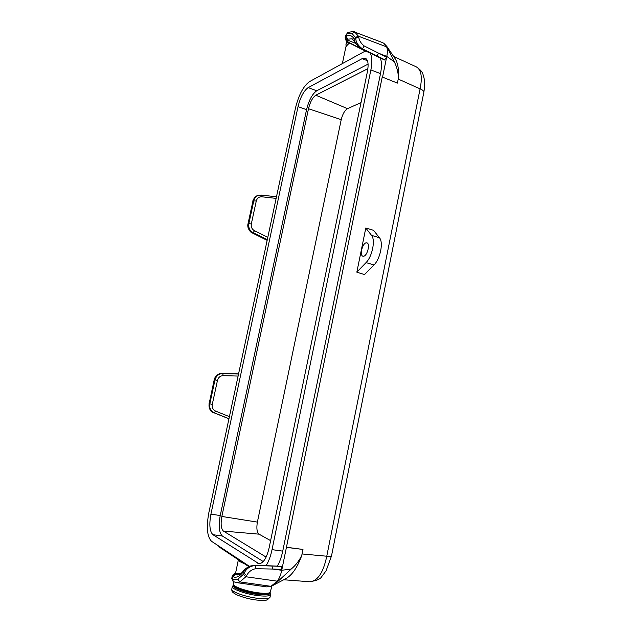 <?xml version="1.0" encoding="UTF-8"?>
<svg xmlns="http://www.w3.org/2000/svg" width="632" height="632" viewBox="0 0 632 632"><rect width="100%" height="100%" fill="white"/><g stroke="black" fill="none" stroke-linecap="round" stroke-linejoin="round"><path stroke-width="0.95" d="M238.39 559.723L244.11 563.507C240.168 561.99 238.256 560.75 238.375 559.786L219.936 547.494L218.151 545.669M271.902 585.951L270.164 592.508C268.553 593.416 264.887 593.559 259.175 592.927C248.439 591.75 234.875 587.373 233.516 584.726L233.745 581.859M248.747 566.58L244.11 563.507M266.917 586.883L270.962 586.322L277.266 581.179L245.848 576.747L239.883 581.938L236.131 582.562L233.248 581.558M269.706 586.741L272.495 585.651L278.341 581.006L277.266 581.179C279.257 578.628 280.75 574.986 281.738 570.269L286.422 547.375L302.973 549.453L301.764 555.378C299.189 560.782 295.665 565.34 291.186 569.061L281.738 570.269L272.605 569.053L281.919 569.385L281.161 566.28L254.617 565.213M278.341 581.006L291.186 569.061M301.748 555.433L301.662 555.781C297.419 567.315 292.268 574.875 286.209 578.462L272.495 585.651M283.721 579.765L309.633 581.748C317.627 581.179 323.339 572.671 326.768 556.215L302.057 553.956M286.422 547.375L382.226 77.009L397.41 83.116L382.226 77.009M384.525 59.993L386.634 57.188L382.621 76.82M277.329 566.122C279.684 562.093 281.485 557.092 282.733 551.128L380.511 73.628C381.862 66.708 381.768 61.478 380.219 57.931M302.973 549.453L286.083 547.186M397.41 83.116L398.476 77.815C398.2 72.261 396.825 66.953 394.344 61.873L386.792 56.406L386.634 57.188L364.19 45.954C360.983 43.387 359.181 40.464 358.779 37.169L355.737 38.244L355.461 37.407L358.463 36.206L354.742 32.082L382.573 42.621L383.869 43.332L386.634 46.871L358.463 36.206L358.779 37.169M356.843 272.155L365.786 228.034L373.488 230.269L379.453 237.75C383.64 242.261 380.306 258.93 373.994 264.927L364.546 274.572L356.843 272.155L366.023 262.628C372.28 256.584 375.637 239.852 371.529 235.349L365.786 228.034M416.283 66.858L416.369 66.897C421.275 69.765 422.508 77.088 420.083 88.867L398.231 79.079M398.484 77.76L398.539 77.452C398.918 69.109 397.781 62.837 395.111 58.634L386.8 46.389L394.344 61.873M383.916 43.363L386.8 46.389M364.19 45.954L362.476 48.877L376.909 55.908L378.6 53.238L386.792 56.406C387.621 52.219 387.566 49.043 386.634 46.871L387.479 47.503M382.415 42.565L354.71 32.074M345.333 37.296L345.751 35.266L346.731 34.065L346.257 36.285L345.333 37.296L347.039 39.871L355.303 43.229M354.062 41.001L354.149 39.168L355.737 38.244C355.856 42.154 358.107 45.702 362.476 48.877L362.12 49.067C357.333 45.812 354.678 42.51 354.157 39.176C352.427 35.637 349.796 34.681 346.257 36.285L347.655 39.176L347.039 39.871C346.826 40.819 347.632 41.783 349.472 42.763L359.932 48.079M354.528 32.011L354.536 32.011C354.418 31.308 352.34 31.458 348.287 32.469L346.992 33.907L351.985 33.512L355.461 37.407M346.992 33.907L347.687 32.769M384.959 59.961L361.757 49.146L358.147 46.634L354.054 41.001M276.476 196.789L261.34 195.083L258.441 195.375C256.015 196.252 254.483 198.021 253.819 200.684L248.85 223.625L248.123 223.815C247.539 227.844 248.945 230.87 252.326 232.884L252.057 232.742M257.666 195.628C255.265 196.497 253.74 198.258 253.084 200.913L252.942 201.016C252.508 200.312 255.794 195.549 257.666 195.628L261.332 195.09L261.846 196.789C258.986 196.694 257.129 198.093 256.284 200.984L253.084 200.913L247.989 223.91L252.942 201.016M267.794 237.332L254.514 230.775C251.947 229.258 250.88 226.991 251.315 223.957L248.85 223.625C248.265 227.67 249.687 230.696 253.1 232.702L267.297 239.686M221.895 373.457L221.935 373.457C218.04 373.654 215.496 375.771 214.319 379.8L214.201 379.785C213.995 377.889 218.838 372.374 221.935 373.457L238.564 373.915L222.693 373.575C218.735 373.765 216.168 375.882 214.991 379.919L209.808 403.848L209.145 403.682C208.536 407.861 209.998 410.824 213.513 412.585L213.458 412.562M229.408 416.662L215.599 411.092C212.937 409.765 211.831 407.529 212.281 404.385L209.808 403.848C209.2 408.035 210.677 411.013 214.224 412.783L228.974 418.716M423.835 92.288L423.843 92.264C423.954 91.103 422.697 89.973 420.083 88.867L326.768 556.215C329.691 556.579 331.263 556.531 331.484 556.057L423.843 92.264C424.664 87.113 424.87 83.084 424.459 80.177L423.598 76.045C422.626 74.157 423.337 71.685 416.369 66.897L393.625 56.446M366.236 242.838C362.46 243.107 359.371 255.494 362.91 256.181L363.526 256.229C367.295 256.094 370.463 243.557 366.908 242.878L366.236 242.838M370.083 53.096C372.137 56.438 372.398 62.047 370.873 69.915L272.044 549.643C270.67 556.16 268.679 561.5 266.08 565.64M212.897 534.68L258.93 563.689C263.244 563.46 266.633 558.206 269.106 547.936L367.397 71.669C368.772 64.188 368.093 59.708 365.359 58.231L362.12 58.658L308.155 87.611C303.779 90.795 300.405 97.146 298.028 106.65L210.914 514.14C209.034 524.584 209.698 531.433 212.897 534.68L222.377 536.023L263.236 561.556M249.363 566.288L211.499 541.276C207.114 536.687 206.214 527.238 208.805 512.915L295.5 107.93C298.738 94.895 303.384 86.15 309.419 81.686L363.495 52.014L365.968 51.137M361.006 102.621L347.497 108.665C344.709 110.41 342.615 114.084 341.217 119.677L257.39 522.103L221.856 516.455L308.495 108.736C310.193 101.942 312.627 97.431 315.803 95.211L367.895 68.643M221.856 516.455C220.536 523.928 221.058 528.802 223.42 531.085L266.127 557.084M222.377 536.023C219.091 532.776 218.372 525.95 220.228 515.546L306.552 109.668C308.914 100.204 312.311 93.899 316.75 90.755L368.077 64.116M257.39 522.103C256.347 528.249 256.908 532.27 259.057 534.166L270.607 540.637M266.917 586.915L236.131 582.562M255.77 568.689L255.281 565.411L272.005 566.043L272.605 569.053L255.77 568.689C251.639 569.479 248.589 571.778 246.638 575.594L244.118 573.319L243.431 574.322L245.848 576.747L246.638 575.594M281.374 566.343L255.273 565.403C249.774 566.193 246.053 568.832 244.118 573.319L242.822 572.426L243.178 571.107C243.715 569.922 245.903 568.263 249.735 566.13L254.98 565.221C249.008 566.043 244.955 568.444 242.822 572.426C239.307 576.708 235.997 578.13 232.892 576.668L235.475 574.528L235.057 574.069M270.962 586.322L239.883 581.938L237.837 579.236L232.576 579.346L233.35 581.638M232.268 575.981L231.77 578.351L232.363 579.188L232.892 576.668L232.268 575.981L235.057 574.077C235.143 573.587 236.265 573.406 238.406 573.54L240.634 573.706M238.406 573.54L238.138 573.469C235.483 572.892 233.532 573.706 232.276 575.91L232.307 575.831M232.576 579.346L233.121 581.472L231.77 578.343M342.362 63.603L345.894 46.776L347.987 44.303L350.207 43.403M258.235 598.386C245.856 597.082 230.617 591.655 231.794 589.071C232.142 591.023 230.625 591.71 237.521 595.162C244.568 597.872 251.109 599.515 257.145 600.092C268.679 600.771 265.243 600.005 267.344 599.855L270.038 597.201C269.382 598.733 265.448 599.128 258.235 598.386M270.164 592.508L268.884 593.345C267.36 594.206 263.907 594.349 258.52 593.756C248.416 592.65 235.649 588.526 234.353 586.014L233.516 584.726M269.745 592.784C270.464 594.791 266.767 595.391 258.638 594.586C245.556 593.195 230.04 587.231 233.808 585.177M269.927 592.666L270.575 594.578C269.919 596.087 265.993 596.466 258.788 595.715C246.417 594.396 231.178 588.992 232.339 586.457L231.794 589.071M349.472 42.763L346.415 40.93C345.562 40.156 344.859 37.28 345.301 37.43M348.919 42.747L365.565 51.208M354.046 40.977L352.166 38.813L347.655 39.176M376.909 55.908L385.062 59.906M351.985 33.512L354.742 32.082M254.514 230.775L253.1 232.702L252.326 232.884L267.162 240.302M276.137 198.385L261.846 196.789M251.315 223.957L256.284 200.984M238.541 374.026L222.693 373.575L223.246 375.653C220.276 375.803 218.348 377.391 217.463 380.425L214.319 379.8L209.145 403.682L214.201 379.785M215.599 411.092L214.224 412.783L213.513 412.585L228.95 418.819L213.482 412.578C210.519 411.993 209.034 409.015 209.034 403.651M238.098 376.064L223.246 375.653M212.281 404.385L217.463 380.425M366.023 262.628L373.994 264.927M371.529 235.349L379.453 237.75M380.511 73.628L370.873 69.915M282.733 551.128L272.044 549.643M315.803 95.211L347.497 108.665M341.217 119.677L308.495 108.736M223.42 531.085L259.057 534.166M257.516 563.159L260.408 563.539M306.552 109.668L298.028 106.65M220.228 515.546L210.914 514.14M362.12 58.658L367.453 60.735M308.155 87.611L316.75 90.755M235.057 574.077L239.283 574.559M272.005 566.043L281.461 566.398M237.837 579.236L243.431 574.322M243.17 571.115C241.748 573.271 239.733 574.575 237.142 575.017L235.475 574.528M240.697 573.651L238.09 573.461M349.085 43.679L347.987 44.303M346.597 45.393L348.927 42.755M346.067 46.215L345.973 44.382L347.75 42.06M345.973 44.382L346.747 41.27M235.507 573.477L238.375 559.786M233.69 584.987L232.339 586.457M234.353 586.014C239.812 590.327 247.689 593.006 257.99 594.064C262.533 594.791 266.159 594.554 268.884 593.345M345.751 35.281L347.545 32.848M384.509 59.985L361.765 49.146M267.146 240.358L252.16 232.868C250.912 232.529 249.593 230.964 248.202 228.184C247.72 226.469 247.641 225.039 247.989 223.91M309.633 581.748C316.569 580.721 320.645 578.959 321.862 576.463L326.065 570.838L331.484 556.057M346.462 42.075L346.715 41.238M270.575 594.578L270.038 597.201"/></g></svg>
